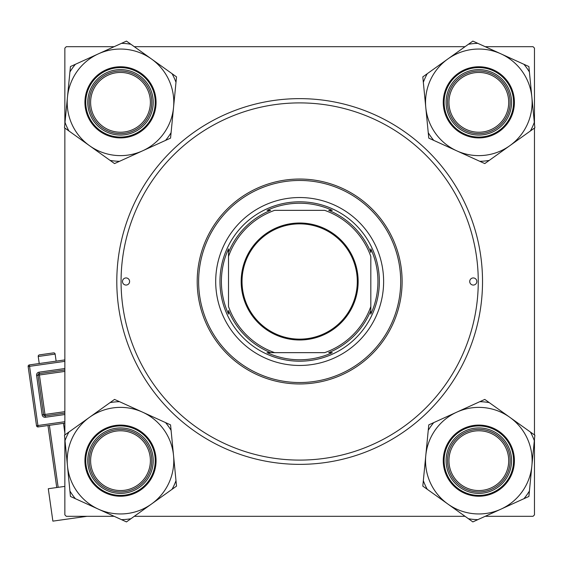 <?xml version="1.0" encoding="UTF-8"?>
<svg xmlns="http://www.w3.org/2000/svg" width="563" height="563" viewBox="0 0 563 563"><rect width="100%" height="100%" fill="white"/><g stroke="black" fill="none" stroke-linecap="round" stroke-linejoin="round"><path stroke-width="0.84" d="M116.794 281.5A182.862 182.862 0 0 1 299.664 98.638A182.862 182.862 0 0 1 482.526 281.5A182.862 182.862 0 0 1 299.664 464.362A182.862 182.862 0 0 1 116.794 281.5M534.47 123.895L534.47 48.115L533.048 46.694L485.186 46.694M465.024 46.694L134.297 46.694M114.134 46.694L66.279 46.694L64.858 48.115L64.858 123.895M114.134 516.306L66.279 516.306L64.858 514.885L64.858 439.105M64.858 434.939L64.858 128.061M534.47 439.105L534.47 514.885L533.048 516.306L485.186 516.306M465.024 516.306L134.297 516.306M534.47 434.939L534.47 128.061M448.943 460.668A29.881 29.881 0 0 0 478.831 490.549A29.881 29.881 0 0 0 508.713 460.668A29.881 29.881 0 0 0 478.831 430.779A29.881 29.881 0 0 0 448.943 460.668M510.134 460.668A31.31 31.31 0 0 1 478.831 491.971A31.31 31.31 0 0 1 447.522 460.668A31.31 31.31 0 0 1 478.831 429.358A31.31 31.31 0 0 1 510.134 460.668M90.615 460.668A29.881 29.881 0 0 0 120.496 490.549A29.881 29.881 0 0 0 150.384 460.668A29.881 29.881 0 0 0 120.496 430.779A29.881 29.881 0 0 0 90.615 460.668M151.806 460.668A31.31 31.31 0 0 1 120.496 491.971A31.31 31.31 0 0 1 89.193 460.668A31.31 31.31 0 0 1 120.496 429.358A31.31 31.31 0 0 1 151.806 460.668M508.713 102.332A29.881 29.881 0 0 0 478.831 72.451A29.881 29.881 0 0 0 448.943 102.332A29.881 29.881 0 0 0 478.831 132.221A29.881 29.881 0 0 0 508.713 102.332M447.522 102.332A31.31 31.31 0 0 1 478.831 71.029A31.31 31.31 0 0 1 510.134 102.332A31.31 31.31 0 0 1 478.831 133.642A31.31 31.31 0 0 1 447.522 102.332M150.384 102.332A29.881 29.881 0 0 0 120.496 72.451A29.881 29.881 0 0 0 90.615 102.332A29.881 29.881 0 0 0 120.496 132.221A29.881 29.881 0 0 0 150.384 102.332M89.193 102.332A31.31 31.31 0 0 1 120.496 71.029A31.31 31.31 0 0 1 151.806 102.332A31.31 31.31 0 0 1 120.496 133.642A31.31 31.31 0 0 1 89.193 102.332M447.831 504.012A53.288 53.288 0 0 1 425.79 455.495L422.806 486.122L472.864 521.908L528.882 496.453L534.85 435.213L484.792 399.42L428.774 424.875L425.79 455.495A53.288 53.288 0 0 1 509.825 417.317A53.288 53.288 0 0 1 500.873 509.184A53.288 53.288 0 0 1 447.831 504.012M423.341 480.661A58.981 58.981 0 0 0 427.268 489.31M449.028 474.208A32.731 32.731 0 0 1 465.291 430.864A32.731 32.731 0 0 1 508.628 447.128A32.731 32.731 0 0 1 492.365 490.464A32.731 32.731 0 0 1 449.028 474.208M507.333 447.712A31.31 31.31 0 0 0 465.875 432.159A31.31 31.31 0 0 0 450.323 473.617A31.31 31.31 0 0 0 491.78 489.17A31.31 31.31 0 0 0 507.333 447.712M511.218 445.945A35.575 35.575 0 0 1 493.547 493.054A35.575 35.575 0 0 1 446.438 475.383A35.575 35.575 0 0 1 464.109 428.274A35.575 35.575 0 0 1 511.218 445.945A35.575 35.575 0 0 0 464.109 428.274A35.575 35.575 0 0 0 446.438 475.383M534.315 440.674A58.981 58.981 0 0 0 530.388 432.018M489.261 402.615A58.981 58.981 0 0 0 479.803 401.693M433.77 422.609A58.981 58.981 0 0 0 428.239 430.336M468.395 518.72A58.981 58.981 0 0 0 477.86 519.642M523.886 498.727A58.981 58.981 0 0 0 529.417 490.992M67.461 465.833A53.288 53.288 0 0 1 89.503 417.317L64.478 435.213L70.445 496.453L126.464 521.908L176.522 486.122L170.554 424.875L114.528 399.42L89.503 417.317A53.288 53.288 0 0 1 173.538 455.495A53.288 53.288 0 0 1 98.455 509.184A53.288 53.288 0 0 1 67.461 465.833M68.939 432.018A58.981 58.981 0 0 0 65.005 440.674M90.699 447.128A32.731 32.731 0 0 1 134.036 430.864A32.731 32.731 0 0 1 150.3 474.208A32.731 32.731 0 0 1 106.956 490.464A32.731 32.731 0 0 1 90.699 447.128M148.998 473.617A31.31 31.31 0 0 0 133.452 432.159A31.31 31.31 0 0 0 91.994 447.712A31.31 31.31 0 0 0 107.547 489.17A31.31 31.31 0 0 0 148.998 473.617M152.89 475.383A35.575 35.575 0 0 1 105.781 493.054A35.575 35.575 0 0 1 88.109 445.945A35.575 35.575 0 0 1 135.211 428.274A35.575 35.575 0 0 1 152.89 475.383A35.575 35.575 0 0 0 135.211 428.274A35.575 35.575 0 0 0 88.109 445.945M172.053 489.31A58.981 58.981 0 0 0 175.987 480.661M171.082 430.336A58.981 58.981 0 0 0 165.557 422.609M119.525 401.693A58.981 58.981 0 0 0 110.067 402.615M69.911 490.992A58.981 58.981 0 0 0 75.435 498.727M121.467 519.642A58.981 58.981 0 0 0 130.926 518.72M531.866 97.167A53.288 53.288 0 0 1 509.825 145.683L534.85 127.787L528.882 66.547L472.864 41.092L422.806 76.878L428.774 138.125L484.792 163.58L509.825 145.683A53.288 53.288 0 0 1 425.79 107.505A53.288 53.288 0 0 1 500.873 53.816A53.288 53.288 0 0 1 531.866 97.167M530.388 130.982A58.981 58.981 0 0 0 534.315 122.326M508.628 115.872A32.731 32.731 0 0 1 465.291 132.136A32.731 32.731 0 0 1 449.028 88.792A32.731 32.731 0 0 1 492.365 72.536A32.731 32.731 0 0 1 508.628 115.872M450.323 89.383A31.31 31.31 0 0 0 465.875 130.841A31.31 31.31 0 0 0 507.333 115.288A31.31 31.31 0 0 0 491.78 73.83A31.31 31.31 0 0 0 450.323 89.383M446.438 87.617A35.575 35.575 0 0 1 493.547 69.946A35.575 35.575 0 0 1 511.218 117.055A35.575 35.575 0 0 1 464.109 134.726A35.575 35.575 0 0 1 446.438 87.617A35.575 35.575 0 0 0 464.109 134.726A35.575 35.575 0 0 0 511.218 117.055M427.268 73.69A58.981 58.981 0 0 0 423.341 82.339M428.239 132.664A58.981 58.981 0 0 0 433.77 140.391M479.803 161.307A58.981 58.981 0 0 0 489.261 160.385M529.417 72.008A58.981 58.981 0 0 0 523.886 64.273M477.86 43.358A58.981 58.981 0 0 0 468.395 44.28M151.489 58.988A53.288 53.288 0 0 1 173.538 107.505L176.522 76.878L126.464 41.092L70.445 66.547L64.478 127.787L114.528 163.58L170.554 138.125L173.538 107.505A53.288 53.288 0 0 1 89.503 145.683A53.288 53.288 0 0 1 98.455 53.816A53.288 53.288 0 0 1 151.489 58.988M175.987 82.339A58.981 58.981 0 0 0 172.053 73.69M150.3 88.792A32.731 32.731 0 0 1 134.036 132.136A32.731 32.731 0 0 1 90.699 115.872A32.731 32.731 0 0 1 106.956 72.536A32.731 32.731 0 0 1 150.3 88.792M91.994 115.288A31.31 31.31 0 0 0 133.452 130.841A31.31 31.31 0 0 0 148.998 89.383A31.31 31.31 0 0 0 107.547 73.83A31.31 31.31 0 0 0 91.994 115.288M88.109 117.055A35.575 35.575 0 0 1 105.781 69.946A35.575 35.575 0 0 1 152.89 87.617A35.575 35.575 0 0 1 135.211 134.726A35.575 35.575 0 0 1 88.109 117.055A35.575 35.575 0 0 0 135.211 134.726A35.575 35.575 0 0 0 152.89 87.617M65.005 122.326A58.981 58.981 0 0 0 68.939 130.982M110.067 160.385A58.981 58.981 0 0 0 119.525 161.307M165.557 140.391A58.981 58.981 0 0 0 171.082 132.664M130.926 44.28A58.981 58.981 0 0 0 121.467 43.358M75.435 64.273A58.981 58.981 0 0 0 69.911 72.008M476.833 281.5A3.561 3.561 0 0 0 473.279 277.939A3.561 3.561 0 0 0 469.718 281.5A3.561 3.561 0 0 0 473.279 285.061A3.561 3.561 0 0 0 476.833 281.5M129.603 281.5A3.561 3.561 0 0 0 126.049 277.939A3.561 3.561 0 0 0 122.488 281.5A3.561 3.561 0 0 0 126.049 285.061A3.561 3.561 0 0 0 129.603 281.5M383.621 281.5A83.964 83.964 0 0 0 299.664 197.536A83.964 83.964 0 0 0 215.699 281.5A83.964 83.964 0 0 0 299.664 365.464A83.964 83.964 0 0 0 383.621 281.5M198.626 281.5A101.037 101.037 0 0 0 299.664 382.537A101.037 101.037 0 0 0 400.701 281.5A101.037 101.037 0 0 0 299.664 180.463A101.037 101.037 0 0 0 198.626 281.5M402.123 281.5A102.459 102.459 0 0 1 299.664 383.959A102.459 102.459 0 0 1 197.198 281.5A102.459 102.459 0 0 1 299.664 179.041A102.459 102.459 0 0 1 402.123 281.5M121.066 281.5A178.598 178.598 0 0 0 299.664 460.098A178.598 178.598 0 0 0 478.261 281.5A178.598 178.598 0 0 0 299.664 102.902A178.598 178.598 0 0 0 121.066 281.5M299.664 223.011A58.489 58.489 0 0 1 358.152 281.5A58.489 58.489 0 0 1 299.664 339.989A58.489 58.489 0 0 1 241.175 281.5A58.489 58.489 0 0 1 299.664 223.011M299.664 339.137A57.637 57.637 0 0 0 357.294 281.5A57.637 57.637 0 0 0 299.664 223.863A57.637 57.637 0 0 0 242.027 281.5A57.637 57.637 0 0 0 299.664 339.137M299.664 203.229A78.271 78.271 0 0 0 267.059 210.344L270.634 210.344A76.85 76.85 0 0 0 228.508 252.477L228.508 248.895A78.271 78.271 0 0 0 228.508 314.105L228.508 310.523A76.85 76.85 0 0 0 270.634 352.656L267.059 352.656A78.271 78.271 0 0 0 332.269 352.656L328.686 352.656A76.85 76.85 0 0 0 370.82 310.523L370.82 256.482A75.421 75.421 0 0 0 324.675 210.344L274.645 210.344A75.421 75.421 0 0 0 228.508 256.482L228.508 306.518A75.421 75.421 0 0 0 274.645 352.656L324.675 352.656A75.421 75.421 0 0 0 370.82 306.518L370.82 314.105A78.271 78.271 0 0 0 370.82 248.895L370.82 252.477A76.85 76.85 0 0 0 328.686 210.344L332.269 210.344A78.271 78.271 0 0 0 299.664 203.229M299.664 361.193A79.693 79.693 0 0 1 219.971 281.5A79.693 79.693 0 0 1 299.664 201.807A79.693 79.693 0 0 1 379.356 281.5A79.693 79.693 0 0 1 299.664 361.193M270.634 352.656L274.645 352.656L270.634 352.656M228.508 252.477L228.508 256.482L228.508 252.477M56.131 361.143L55.139 354.099A1.422 1.422 0 0 0 53.527 352.888L39.438 354.88A1.422 1.422 0 0 0 38.228 356.485L39.227 363.529M64.858 486.383L48.291 488.726L52.873 521.134L87.019 516.306M56.743 487.53L47.982 425.529M49.396 425.332L58.151 487.333M64.858 433.046L63.485 423.341M64.858 423.144L38.122 426.923A1.422 1.422 0 0 1 36.511 425.712L28.15 366.534A1.422 1.422 0 0 1 29.36 364.923L64.858 359.912M64.858 413.087L45.181 415.867A1.422 1.422 0 0 1 43.576 414.657L37.995 375.204A1.422 1.422 0 0 1 39.206 373.593L64.858 369.968M447.212 475.031A34.723 34.723 0 0 0 493.195 492.28A34.723 34.723 0 0 0 510.444 446.304A34.723 34.723 0 0 0 464.461 429.055A34.723 34.723 0 0 0 447.212 475.031M88.884 446.304A34.723 34.723 0 0 0 106.133 492.28A34.723 34.723 0 0 0 152.109 475.031A34.723 34.723 0 0 0 134.86 429.055A34.723 34.723 0 0 0 88.884 446.304M510.444 116.696A34.723 34.723 0 0 0 493.195 70.72A34.723 34.723 0 0 0 447.212 87.969A34.723 34.723 0 0 0 464.461 133.945A34.723 34.723 0 0 0 510.444 116.696M152.109 87.969A34.723 34.723 0 0 0 106.133 70.72A34.723 34.723 0 0 0 88.884 116.696A34.723 34.723 0 0 0 134.86 133.945A34.723 34.723 0 0 0 152.109 87.969M55.139 354.099L38.228 356.485M64.858 361.347L29.558 366.337L37.918 425.515L64.858 421.708M64.858 414.523L45.378 417.274L44.984 414.459L64.858 411.652M64.858 371.404L39.41 375L39.009 372.185A2.843 2.843 0 0 0 36.588 375.401L42.162 414.854A2.843 2.843 0 0 0 45.378 417.274M39.009 372.185L64.858 368.533M36.588 375.401L39.41 375L44.984 414.459L42.162 414.854M28.15 366.534L29.558 366.337L29.36 364.923M38.122 426.923L37.918 425.515L36.511 425.712"/></g></svg>
